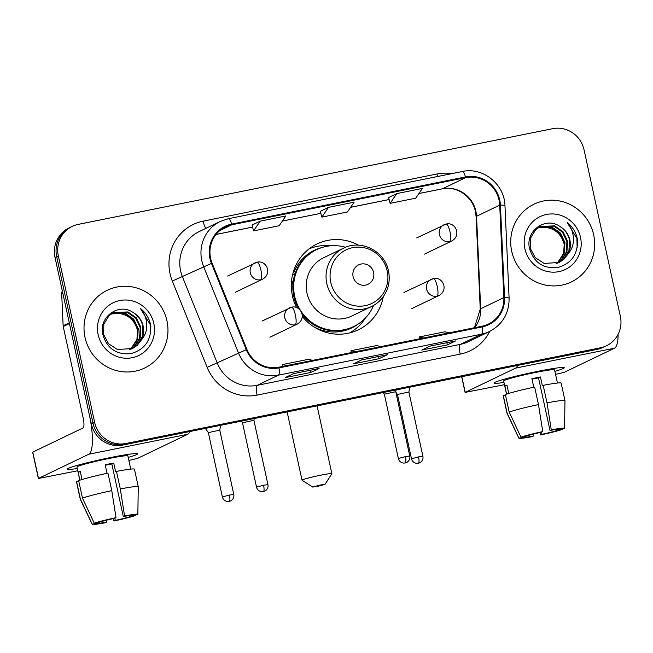 <?xml version="1.0" encoding="UTF-8"?>
<svg xmlns="http://www.w3.org/2000/svg" width="653" height="653" viewBox="0 0 653 653"><rect width="100%" height="100%" fill="white"/><g stroke="black" fill="none" stroke-linecap="round" stroke-linejoin="round"><path stroke-width="0.98" d="M358.554 245.185A47.628 46.053 64.3 0 0 317.064 243.944A47.628 46.053 64.3 0 0 292.454 296.005A47.628 46.053 64.3 0 0 296.584 307.653M302.298 316.493A47.628 46.053 64.3 0 0 358.309 329.814A47.628 46.053 64.3 0 0 383.278 296.658M350.073 332.818A47.628 46.053 64.3 0 0 350.93 332.157M310.616 248.246A47.628 46.053 64.3 0 0 309.571 248.507M72.263 226.379L68.957 227.97A26.961 26.063 64.3 0 0 55.023 257.437L91.338 423.96A26.961 26.063 64.3 0 0 122.666 445.085L597.168 349.379A26.961 26.063 64.3 0 0 603.111 347.388L604.768 346.588A26.961 26.063 64.3 0 1 598.825 348.58A26.961 26.063 64.3 0 0 604.768 346.588L606.425 345.796A26.961 26.063 64.3 0 0 620.35 316.33L584.043 149.806A26.961 26.063 64.3 0 0 552.707 128.674L78.205 224.387A26.961 26.063 64.3 0 0 72.263 226.379A26.961 26.063 64.3 0 0 58.337 255.845L94.644 422.369A26.961 26.063 64.3 0 0 125.98 443.501L600.482 347.788A26.961 26.063 64.3 0 0 606.425 345.796M94.644 422.369L92.987 423.168A26.961 26.063 64.3 0 0 124.323 444.293L598.825 348.58L124.323 444.293A26.961 26.063 64.3 0 1 92.987 423.168L56.68 256.645L92.987 423.168L91.338 423.96M70.614 227.179A26.961 26.063 64.3 0 0 56.68 256.645A26.961 26.063 64.3 0 1 70.614 227.179M85.029 337.389A43.139 41.71 64.3 0 0 144.672 368.006A43.139 41.71 64.3 0 0 166.956 320.86A43.139 41.71 64.3 0 0 107.312 290.242A43.139 41.71 64.3 0 0 85.029 337.389A43.139 41.71 64.3 0 0 144.672 368.006A43.139 41.71 64.3 0 0 166.956 320.86A43.139 41.71 64.3 0 0 107.312 290.242A43.139 41.71 64.3 0 0 85.029 337.389M511.732 251.315A43.139 41.71 64.3 0 0 571.375 281.933A43.139 41.71 64.3 0 0 593.659 234.786A43.139 41.71 64.3 0 0 534.015 204.169A43.139 41.71 64.3 0 0 511.732 251.315A43.139 41.71 64.3 0 0 571.375 281.933A43.139 41.71 64.3 0 0 593.659 234.786A43.139 41.71 64.3 0 0 534.015 204.169A43.139 41.71 64.3 0 0 511.732 251.315M210.617 258.351A28.756 27.801 -115.7 0 1 225.473 226.926A28.756 27.801 -115.7 0 1 231.807 224.803L465.646 177.632A28.756 27.801 -115.7 0 1 499.716 205.124L503.863 297.613A28.756 27.801 -115.7 0 1 488.354 324.092A28.756 27.801 -115.7 0 1 482.02 326.214L278.88 367.19A28.756 27.801 -115.7 0 1 246.932 349.445L212.094 263.143A28.756 27.801 -115.7 0 1 210.617 258.351M209.931 258.49A29.475 28.495 64.3 0 0 211.45 263.396L246.287 349.698A29.475 28.495 64.3 0 0 279.035 367.892L482.175 326.916A29.475 28.495 64.3 0 0 504.557 297.605L500.418 205.107A29.475 28.495 64.3 0 0 465.491 176.93L231.66 224.101A29.475 28.495 64.3 0 0 209.931 258.49M396.771 193.598L390.119 203.344L415.724 198.186L422.377 188.431L396.771 193.598L388.584 197.557M252.034 225.073L260.229 221.138L253.568 230.893L252.034 225.073M328.5 207.368L321.847 217.123L347.445 211.956L354.097 202.201L328.5 207.368L320.313 211.327M319.08 368.472L310.804 372.447L285.198 377.614L293.475 373.638L319.08 368.472A7.191 1.788 -101.4 0 1 318.974 368.512L293.426 373.663M455.623 340.931L447.346 344.906L421.748 350.073L430.025 346.098L455.623 340.931A7.191 1.788 -101.4 0 1 455.516 340.964L429.968 346.123M387.351 354.701L379.075 358.677L353.469 363.843L361.746 359.868L387.351 354.701A7.191 1.788 -101.4 0 1 387.245 354.742L361.697 359.893M253.568 230.893L279.174 225.726L285.826 215.972L260.229 221.138M379.075 358.677L378.593 356.481M447.346 344.906L446.872 342.711M310.804 372.447L310.322 370.251M321.847 217.123L320.305 211.303M390.119 203.344L388.576 197.532M381.017 346.588L376.577 345.576L350.979 350.734L351.298 352.587M355.412 351.755L350.979 350.734M312.746 360.358L308.306 359.346L282.708 364.513L283.027 366.357M287.14 365.525L282.708 364.513M449.288 332.818L444.856 331.797L419.25 336.964L419.569 338.809M423.691 337.985L419.25 336.964M111.026 314.044L117.246 313.334C127.384 314.028 134.061 319.415 137.269 329.487L137.954 334.075M112.267 313.252L125.303 313.195L133.718 319.121L138.248 328.614L137.603 339.144L131.906 347.918L129.735 349.616M111.949 313.44L124.641 313.505L133.065 319.439L137.587 328.924L136.942 339.454L131.245 348.237L129.384 349.722M141.472 339.862A20.308 19.639 64.3 0 0 143.211 326.231A20.308 19.639 64.3 0 0 133.294 312.607C118.887 302.151 98.595 317.146 102.75 334.222C106.921 348.441 116.283 354.914 130.837 353.648C144.591 349.755 151.235 340.491 150.778 325.855L150.5 324.361C149.006 317.88 145.66 312.599 140.452 308.518C144.509 313.301 146.623 318.901 146.786 325.308C146.811 330.785 145.039 335.634 141.472 339.862L137.163 345.396L132.461 348.547L117.434 349.494L108.578 343.772L103.615 334.499L103.819 324.182L109.075 315.611L113.557 312.567L127.931 311.93L136.346 317.864L140.877 327.349L140.232 337.879L134.534 346.661L131.122 349.135M113.23 312.73L127.27 312.248L135.693 318.174L140.215 327.667L139.571 338.197L133.873 346.972L130.78 349.265M133.294 312.607C138.42 315.897 141.611 320.492 142.844 326.402L142.199 336.932L136.501 345.715L132.126 348.702M98.17 334.736A29.295 28.324 64.3 0 0 132.216 357.697A29.295 28.324 64.3 0 0 153.814 323.513A29.295 28.324 64.3 0 0 119.76 300.551A29.295 28.324 64.3 0 0 98.17 334.736M117.246 313.334A20.308 19.639 64.3 0 0 110.961 314.085M140.452 308.518L150.19 324.508L150.427 333.895M77.266 468.511A35.948 2.188 -12.3 0 1 67.43 468.87A35.948 2.188 -12.3 0 1 110.683 457.508A35.948 2.188 -12.3 0 1 137.285 453.639A35.948 2.188 -12.3 0 1 128.192 457.402A35.948 2.188 -12.3 0 0 137.53 453.827A35.948 2.188 -12.3 0 0 110.683 457.508A35.948 2.188 -12.3 0 0 67.283 469.14A35.948 2.188 -12.3 0 0 77.266 468.511M69.34 322.778A4.498 4.342 64.3 0 0 69.438 323.553L89.42 415.194A35.948 8.922 78.6 0 1 88.792 454.227L38.38 478.478L77.756 470.756M189.884 431.527A35.948 8.922 78.6 0 1 187.786 434.261L137.505 458.414L128.853 460.447M38.38 478.478L32.65 452.186L83.053 427.935A8.987 2.228 -101.4 0 0 83.217 418.181L63.235 326.533A4.498 4.342 -115.7 0 1 63.137 325.765L61.692 293.63A4.498 4.342 -115.7 0 1 62.362 291.067M106.333 520.237L106.741 522.114A17.974 1.094 -12.3 0 1 97.46 523.159L97.338 522.604M82.482 498.149L94.277 523.224L99.525 522.163A17.974 1.094 -12.3 0 1 114.757 518.262L116.03 517.649L111.769 490.648L107.949 473.123A29.654 1.804 -12.3 0 0 78.662 480.624L82.482 498.149A29.654 1.804 -12.3 0 1 111.769 490.648M107.059 473.311L105.198 464.765A26.063 1.592 -12.3 0 1 109.557 463.859A26.063 1.592 -12.3 0 1 113.728 463.042L115.646 471.801L116.479 471.401L120.299 488.934L124.568 515.927L123.295 516.539L111.826 463.957A17.974 1.094 167.7 0 0 107.688 464.756A17.974 1.094 167.7 0 0 105.304 465.246M79.813 480.216L76.94 467.034A26.063 1.592 -12.3 0 1 108.406 458.602A26.063 1.592 -12.3 0 1 127.874 455.933L130.747 469.107M116.479 471.401A29.654 1.804 -12.3 0 1 134.436 469.189L138.265 486.714A29.654 1.804 -12.3 0 1 138.265 486.738A29.654 1.804 -12.3 0 0 120.299 488.934M94.277 523.224A23.369 1.42 -12.3 0 1 116.03 517.649M124.568 515.927A23.369 1.42 -12.3 0 1 137.848 514.368A23.369 1.42 -12.3 0 1 137.832 514.442L132.583 515.495A17.974 1.094 -12.3 0 0 123.295 516.539M130.282 515.454L130.51 516.49L135.759 515.429L135.767 514.85M135.759 515.429A23.369 1.42 -12.3 0 1 114.006 521.004L115.279 520.392L114.806 518.237M113.32 518.58L114.006 521.004M130.51 516.49A17.974 1.094 -12.3 0 1 115.279 520.392M65.765 436.245A30.552 1.861 -12.3 0 1 67.985 435.176M82.033 479.506L80.213 471.164A26.063 1.592 -12.3 0 0 78.14 472.152L79.895 480.192M106.741 522.114L105.476 522.726A23.369 1.42 -12.3 0 1 92.195 524.326L80.319 499.374A29.654 1.804 -12.3 0 1 80.311 499.349L76.491 481.824A29.654 1.804 -12.3 0 1 76.589 481.62L80.417 499.145L92.212 524.212L97.46 523.159M78.784 481.179L76.589 481.62M78.14 472.152L80.327 471.711M111.826 463.957L113.728 463.042M317.407 486.395L324.998 484.387L320.305 485.008L312.73 487.065L317.407 486.395M312.73 487.065L302.061 480.241A15.28 0.931 -12.3 0 1 302.021 480.192A15.28 0.931 -12.3 0 1 320.468 475.245A15.28 0.931 -12.3 0 1 331.871 473.686A15.28 0.931 -12.3 0 1 331.855 473.743L324.998 484.387M373.589 272.489A10.783 10.424 64.3 0 0 361.052 264.041A10.783 10.424 64.3 0 0 353.11 276.619A10.783 10.424 64.3 0 0 365.639 285.075A10.783 10.424 64.3 0 0 373.589 272.489M343.519 248.189L323.676 257.723A32.356 31.279 64.3 0 0 306.967 293.083A32.356 31.279 64.3 0 0 351.698 316.044L371.533 306.518C376.152 304.274 379.997 301.082 383.074 296.935C388.584 289.14 390.388 280.48 388.494 270.962C384.886 251.144 361.003 239.006 343.519 248.189A32.356 31.279 64.3 0 0 326.802 283.549A32.356 31.279 64.3 0 0 371.533 306.518M345.584 247.291A42.69 41.27 64.3 0 0 316.721 249.593A42.69 41.27 64.3 0 0 294.666 296.25A42.69 41.27 64.3 0 0 353.689 326.557A42.69 41.27 64.3 0 0 373.532 305.465M316.721 249.593L315.897 249.993A42.69 41.27 64.3 0 0 293.842 296.65A42.69 41.27 64.3 0 0 298.315 308.551M293.581 279.394A33.703 32.585 64.3 0 0 291.352 286.781M302.159 314.379A42.69 41.27 64.3 0 0 352.865 326.949L353.689 326.557M365.509 317.897A46.73 45.179 -115.7 0 1 349.567 332.94M292.585 274.758L295.123 273.534M293.14 272.627L293.923 272.342A43.09 41.661 64.3 0 1 321.382 247.707M309.155 248.826A46.73 45.179 -115.7 0 1 330.867 245.781M229.423 495.056L222.371 496.941C223.024 499.472 224.714 500.99 227.44 501.504L229.236 501.422A5.844 1.453 78.6 0 0 229.325 501.398A5.844 1.453 -101.4 0 0 229.423 495.056L233.79 494.452L219.759 430.123L208.348 432.621L205.401 428.401M408.876 391.988L397.465 394.469L395.857 392.167M254.237 418.549L253.911 420.312L242.5 422.801L241.349 421.152M396.077 389.939L395.751 391.702L384.339 394.192M503.969 382.438A35.948 2.188 -12.3 0 1 494.141 382.797A35.948 2.188 -12.3 0 1 537.395 371.435A35.948 2.188 -12.3 0 1 563.988 367.566A35.948 2.188 -12.3 0 1 554.903 371.328A35.948 2.188 -12.3 0 0 564.241 367.753A35.948 2.188 -12.3 0 0 537.395 371.435A35.948 2.188 -12.3 0 0 493.995 383.066A35.948 2.188 -12.3 0 0 503.969 382.438M517.6 365.427A35.948 8.922 78.6 0 1 515.495 368.153L465.091 392.412L504.459 384.682M618.113 334.295A35.948 8.922 78.6 0 1 614.497 348.188L564.208 372.341L555.564 374.373M533.044 434.163L533.452 436.041A17.974 1.094 -12.3 0 1 524.163 437.086L524.049 436.53M509.193 412.076L520.988 437.151L526.236 436.09A17.974 1.094 -12.3 0 1 541.468 432.188L542.741 431.576L538.48 404.582L534.652 387.049A29.654 1.804 -12.3 0 0 505.373 394.551L509.193 412.076A29.654 1.804 -12.3 0 1 538.48 404.582M533.77 387.237L531.909 378.691A26.063 1.592 -12.3 0 1 536.26 377.785A26.063 1.592 -12.3 0 1 540.439 376.969L542.349 385.735L543.19 385.327L547.01 402.86L551.271 429.854L549.997 430.466L538.537 377.883A17.974 1.094 167.7 0 0 534.399 378.683A17.974 1.094 167.7 0 0 532.007 379.173M506.524 394.143L503.651 380.96A26.063 1.592 -12.3 0 1 535.117 372.528A26.063 1.592 -12.3 0 1 554.577 369.859L557.45 383.042M543.19 385.327A29.654 1.804 -12.3 0 1 561.147 383.115L564.967 400.64A29.654 1.804 -12.3 0 1 564.976 400.673A29.654 1.804 -12.3 0 0 547.01 402.86M520.988 437.151A23.369 1.42 -12.3 0 1 542.741 431.576M551.271 429.854A23.369 1.42 -12.3 0 1 564.559 428.295A23.369 1.42 -12.3 0 1 564.535 428.368L559.286 429.421A17.974 1.094 -12.3 0 0 549.997 430.466M556.993 429.38L557.221 430.417L562.47 429.356L562.478 428.784M562.47 429.356A23.369 1.42 -12.3 0 1 540.717 434.931L541.99 434.318L541.517 432.164M540.031 432.506L540.717 434.931M557.221 430.417A17.974 1.094 -12.3 0 1 541.99 434.318M508.736 393.433L506.916 385.09A26.063 1.592 -12.3 0 0 504.851 386.086L506.597 394.118M533.452 436.041L532.179 436.653A23.369 1.42 -12.3 0 1 518.906 438.253L507.03 413.3A29.654 1.804 -12.3 0 1 507.022 413.276L503.194 395.751A29.654 1.804 -12.3 0 1 503.3 395.547L507.12 413.071L518.915 438.147L524.163 437.086M505.487 395.106L503.3 395.547M504.851 386.086L507.038 385.637M538.537 377.883L540.439 376.969M537.737 227.97L543.949 227.26C554.095 227.954 560.772 233.341 563.98 243.414L564.665 248.001M538.97 227.179L552.005 227.122L560.429 233.048L564.951 242.541L564.314 253.07L558.617 261.845L556.446 263.543M538.66 227.366L551.352 227.432L559.776 233.366L564.298 242.851L563.653 253.38L557.956 262.163L556.087 263.649M568.183 253.788A20.308 19.639 64.3 0 0 569.914 240.157A20.308 19.639 64.3 0 0 560.005 226.534C545.598 216.078 525.306 231.072 529.452 248.148C533.623 262.367 542.986 268.84 557.54 267.575C571.302 263.69 577.946 254.417 577.489 239.782L577.203 238.288C575.717 231.807 572.371 226.526 567.155 222.444C571.22 227.228 573.334 232.827 573.489 239.243C573.522 244.712 571.75 249.56 568.183 253.788L563.865 259.323L559.164 262.473L544.145 263.42L535.289 257.698L530.326 248.426L530.53 238.108L535.787 229.538L540.26 226.493L554.634 225.856L563.057 231.791L567.579 241.275L566.943 251.805L561.237 260.588L557.825 263.061M539.933 226.656L553.981 226.175L562.404 232.101L566.926 241.594L566.282 252.123L560.584 260.898L557.491 263.192M560.005 226.534C565.131 229.823 568.314 234.419 569.555 240.328L568.91 250.858L563.212 259.641L558.837 262.628M524.873 248.662A29.295 28.324 64.3 0 0 558.927 271.624A29.295 28.324 64.3 0 0 580.517 237.439A29.295 28.324 64.3 0 0 546.471 214.478A29.295 28.324 64.3 0 0 524.873 248.662M543.949 227.26A20.308 19.639 64.3 0 0 537.672 228.011M567.155 222.444L576.901 238.435L577.138 247.822M122.666 445.085L125.98 443.501M55.023 257.437L58.337 255.845M597.168 349.379L600.482 347.788M499.716 205.124L476.543 216.257A28.756 27.801 64.3 0 0 475.898 211.303A28.756 27.801 64.3 0 0 442.473 188.766L418.9 193.517M474.6 327.708A28.756 27.801 64.3 0 0 480.681 308.747L476.543 216.257A16.178 1.665 177.4 0 0 476.11 216.665L475.449 211.654C472.486 196.194 456.063 185.525 442.228 188.848A16.178 4.016 -101.4 0 0 442.473 188.766L465.646 177.632M231.807 224.803L219.857 230.542M489.717 331.414A44.935 43.441 -115.7 0 1 460.21 354.122L257.078 395.098A44.935 43.441 -115.7 0 1 207.156 367.361L172.319 281.059A44.935 43.441 -115.7 0 1 203.124 221.155L436.963 173.984A8.987 2.228 -101.4 0 0 437.608 176.506M436.963 173.984A44.935 43.441 -115.7 0 1 451.827 173.633M257.078 395.098A8.987 2.228 -101.4 0 1 257.233 385.335L278.423 375.157A35.948 34.756 -115.7 0 1 238.492 352.971L203.646 266.669A35.948 34.756 -115.7 0 1 201.801 260.686A35.948 34.756 -115.7 0 1 220.371 221.4L199.181 231.578A35.948 34.756 64.3 0 0 180.612 270.864A35.948 34.756 64.3 0 0 182.456 276.848L217.302 363.15A35.948 34.756 64.3 0 0 257.233 385.335L460.373 344.36A35.948 34.756 64.3 0 0 468.291 341.707L489.481 331.528A35.948 34.756 -115.7 0 1 481.563 334.181L278.423 375.157A8.987 2.228 -101.4 0 0 279.035 367.892M211.45 263.396L172.319 281.059M482.175 326.916A8.987 2.228 78.6 0 1 481.563 334.181L460.373 344.36A8.987 2.228 -101.4 0 0 460.21 354.122M504.557 297.605A8.987 0.922 -2.6 0 1 509.103 298.201L504.965 205.711C504.687 184.334 482.714 166.703 462.267 171.527L228.428 218.698A8.987 2.228 78.6 0 1 231.66 224.101M207.156 367.361L246.287 349.698M500.418 205.107A8.987 0.922 -2.6 0 1 504.965 205.711M465.491 176.93A8.987 2.228 -101.4 0 0 462.267 171.527M228.297 218.739A8.987 2.228 78.6 0 1 228.428 218.698L220.371 221.4M203.124 221.155A8.987 2.228 -101.4 0 0 205.899 228.346M503.863 297.613L480.681 308.747A16.178 1.665 177.4 0 0 480.249 309.163L476.11 216.665M389.106 199.532L350.628 207.287M320.835 213.302L282.357 221.065L320.843 213.335M252.556 227.073L216.053 234.435M187.786 434.261L88.792 454.227M69.438 323.553L63.235 326.533M32.772 452.088L38.503 478.388M63.137 325.765L69.283 322.811M62.802 293.099L61.692 293.63M387.213 270.954A29.72 28.732 64.3 0 0 352.669 247.667A29.72 28.732 64.3 0 0 330.761 282.341A29.72 28.732 64.3 0 0 365.305 305.637A29.72 28.732 64.3 0 0 387.213 270.954M313.652 326.696A43.09 41.661 64.3 0 0 358.081 324.092M227.619 276.031L257.053 262.204A8.987 2.228 78.6 0 0 256.915 262.253A8.987 8.685 64.3 0 0 250.295 272.734A8.987 8.685 64.3 0 0 260.743 279.778A8.987 2.228 -101.4 0 0 260.898 270.024A8.987 2.228 78.6 0 0 257.053 262.204C266 259.731 272.823 273.281 262.718 279.117A8.987 8.685 64.3 0 1 260.743 279.778M416.736 237.888L446.17 224.061A8.987 2.228 78.6 0 0 446.032 224.101A8.987 8.685 64.3 0 0 439.412 234.59A8.987 8.685 64.3 0 0 449.86 241.634A8.987 2.228 -101.4 0 0 450.015 231.872A8.987 2.228 78.6 0 0 446.17 224.061C455.117 221.587 461.94 235.129 451.835 240.965A8.987 8.685 64.3 0 1 449.86 241.634M418.54 456.904L411.488 458.798C412.141 461.328 413.831 462.846 416.557 463.361L418.353 463.279A5.844 1.453 78.6 0 0 418.442 463.246A5.844 1.453 -101.4 0 0 418.54 456.904L422.907 456.308L408.876 391.98L409.757 387.18M263.575 485.236L256.523 487.122C257.176 489.652 258.866 491.17 261.592 491.685L263.388 491.603A5.844 1.453 78.6 0 0 263.477 491.578A5.844 1.453 -101.4 0 0 263.575 485.236L267.942 484.632L253.911 420.303M262.114 321.047L291.548 307.22A8.987 2.228 78.6 0 0 291.409 307.261A8.987 8.685 64.3 0 0 284.79 317.75A8.987 8.685 64.3 0 0 295.229 324.794A8.987 2.228 -101.4 0 0 295.393 315.032A8.987 2.228 78.6 0 0 291.548 307.22C300.494 304.747 307.318 318.289 297.213 324.125A8.987 8.685 64.3 0 1 295.229 324.794M405.415 456.627L398.363 458.512C399.016 461.042 400.705 462.561 403.432 463.075L405.227 462.993A5.844 1.453 78.6 0 0 405.309 462.969A5.844 1.453 -101.4 0 0 405.415 456.627L409.774 456.023L395.751 391.694M403.954 292.438L433.38 278.611A8.987 2.228 78.6 0 0 433.249 278.651A8.987 8.685 64.3 0 0 426.629 289.14A8.987 8.685 64.3 0 0 437.069 296.184A8.987 2.228 -101.4 0 0 437.232 286.422A8.987 2.228 78.6 0 0 433.38 278.611C442.326 276.137 449.158 289.679 439.053 295.515A8.987 8.685 64.3 0 1 437.069 296.184M614.497 348.188L515.495 368.153M461.81 376.683L465.214 392.314M489.481 331.528C502.598 324.484 509.136 313.375 509.103 298.201M474.445 327.741L480.249 309.163M442.228 188.848L418.875 193.557M389.115 199.557L350.604 207.328M252.564 227.105L216.021 234.476M137.848 514.368L138.265 486.738M317.089 405.872L331.871 473.686M287.132 411.912L302.021 480.192M219.759 430.131L220.641 425.323M235.406 292.234L262.718 279.117M222.371 496.941L208.348 432.613M233.79 494.452C234.247 497.047 233.333 499.137 231.04 500.737L229.236 501.422M424.523 254.09L451.835 240.965M411.488 458.798L397.465 394.461M422.907 456.308C423.373 458.896 422.45 460.994 420.157 462.585L418.353 463.279M256.523 487.122L242.5 422.793M267.942 484.632C268.399 487.228 267.485 489.317 265.191 490.917L263.388 491.603M269.901 337.25L297.213 324.125M398.363 458.512L384.339 394.183L383.189 392.543M409.774 456.023C410.239 458.618 409.325 460.708 407.031 462.308L405.227 462.993M411.741 308.64L439.053 295.515M465.091 392.412L461.671 376.708M564.559 428.295L564.976 400.673"/></g></svg>
